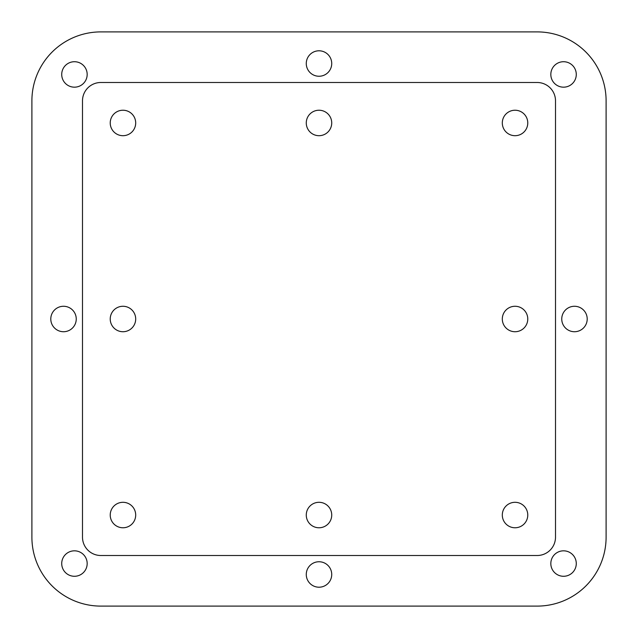 <?xml version="1.0" encoding="UTF-8"?>
<svg xmlns="http://www.w3.org/2000/svg" width="638" height="638" viewBox="0 0 638 638"><rect width="100%" height="100%" fill="white"/><g stroke="black" fill="none" stroke-linecap="round" stroke-linejoin="round"><path stroke-width="0.96" d="M587.207 319A12.728 12.728 0 0 1 574.479 331.728A12.728 12.728 0 0 1 561.751 319A12.728 12.728 0 0 1 574.479 306.272A12.728 12.728 0 0 1 587.207 319M331.728 574.479A12.728 12.728 0 0 1 319 587.207A12.728 12.728 0 0 1 306.272 574.479A12.728 12.728 0 0 1 319 561.751A12.728 12.728 0 0 1 331.728 574.479M576.281 563.553A12.728 12.728 0 0 1 563.553 576.281A12.728 12.728 0 0 1 550.825 563.553A12.728 12.728 0 0 1 563.553 550.825A12.728 12.728 0 0 1 576.281 563.553M576.281 74.447A12.728 12.728 0 0 1 563.553 87.175A12.728 12.728 0 0 1 550.825 74.447A12.728 12.728 0 0 1 563.553 61.719A12.728 12.728 0 0 1 576.281 74.447M50.793 319A12.728 12.728 0 0 1 63.521 306.272A12.728 12.728 0 0 1 76.249 319A12.728 12.728 0 0 1 63.521 331.728A12.728 12.728 0 0 1 50.793 319M306.272 63.521A12.728 12.728 0 0 1 319 50.793A12.728 12.728 0 0 1 331.728 63.521A12.728 12.728 0 0 1 319 76.249A12.728 12.728 0 0 1 306.272 63.521M61.719 74.447A12.728 12.728 0 0 1 74.447 61.719A12.728 12.728 0 0 1 87.175 74.447A12.728 12.728 0 0 1 74.447 87.175A12.728 12.728 0 0 1 61.719 74.447M61.719 563.553A12.728 12.728 0 0 1 74.447 550.825A12.728 12.728 0 0 1 87.175 563.553A12.728 12.728 0 0 1 74.447 576.281A12.728 12.728 0 0 1 61.719 563.553M110.23 319A12.728 12.728 0 0 1 122.967 306.272A12.728 12.728 0 0 1 135.695 319A12.728 12.728 0 0 1 122.967 331.728A12.728 12.728 0 0 1 110.23 319M306.272 515.033A12.728 12.728 0 0 1 319 502.305A12.728 12.728 0 0 1 331.728 515.033A12.728 12.728 0 0 1 319 527.77A12.728 12.728 0 0 1 306.272 515.033M502.305 515.041A12.728 12.728 0 0 1 515.033 502.305A12.728 12.728 0 0 1 527.77 515.041A12.728 12.728 0 0 1 515.033 527.77A12.728 12.728 0 0 1 502.305 515.041M502.305 122.967A12.728 12.728 0 0 1 515.033 110.23A12.728 12.728 0 0 1 527.77 122.967A12.728 12.728 0 0 1 515.033 135.695A12.728 12.728 0 0 1 502.305 122.967M502.305 319A12.728 12.728 0 0 1 515.033 306.272A12.728 12.728 0 0 1 527.77 319A12.728 12.728 0 0 1 515.033 331.728A12.728 12.728 0 0 1 502.305 319M306.272 122.967A12.728 12.728 0 0 1 319 110.23A12.728 12.728 0 0 1 331.728 122.967A12.728 12.728 0 0 1 319 135.695A12.728 12.728 0 0 1 306.272 122.967M110.23 122.967A12.728 12.728 0 0 1 122.967 110.23A12.728 12.728 0 0 1 135.695 122.967A12.728 12.728 0 0 1 122.967 135.695A12.728 12.728 0 0 1 110.23 122.967M110.23 515.033A12.728 12.728 0 0 1 122.959 502.305A12.728 12.728 0 0 1 135.695 515.033A12.728 12.728 0 0 1 122.959 527.77A12.728 12.728 0 0 1 110.23 515.033M555.507 100.828L555.507 537.172A18.335 18.335 0 0 1 537.172 555.507L100.828 555.507A18.335 18.335 0 0 1 82.493 537.172L82.493 100.828A18.335 18.335 0 0 1 100.828 82.493L537.172 82.493A18.335 18.335 0 0 1 555.507 100.828M606.1 537.172L606.1 100.828A68.928 68.928 0 0 0 537.172 31.9L100.828 31.9A68.928 68.928 0 0 0 31.9 100.828L31.9 537.172A68.928 68.928 0 0 0 100.828 606.1L537.172 606.1A68.928 68.928 0 0 0 606.1 537.172"/></g></svg>
